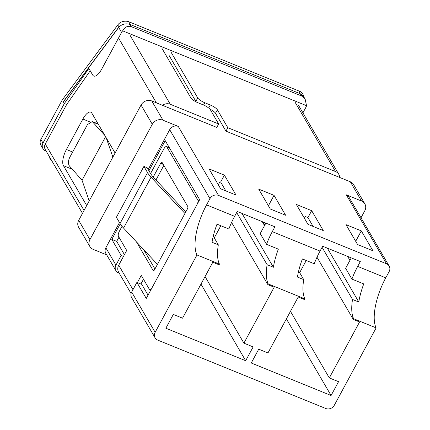 <?xml version="1.0" encoding="UTF-8"?>
<svg xmlns="http://www.w3.org/2000/svg" width="430" height="430" viewBox="0 0 430 430"><rect width="100%" height="100%" fill="white"/><g stroke="black" fill="none" stroke-linecap="round" stroke-linejoin="round"><path stroke-width="0.64" d="M302.919 112.837L305.854 107.409A8.127 7.229 149.7 0 0 306.542 105.694L305.16 99.201L301.65 96.008L300.35 93.783L130.01 24.44L131.311 26.665C127.758 25.564 124.877 26.956 122.652 30.836A8.127 7.229 149.7 0 0 121.572 32.39L118.691 27.45L63.36 101.883L64.333 103.555L88.859 68.445L92.724 75.067A13.002 4.902 -67.8 0 0 93.794 76.062A13.002 4.902 -67.8 0 0 101.695 69.149L121.572 32.39M300.35 93.783L303.532 96.411L305.16 99.201M118.691 27.45C121.755 24.102 125.528 23.102 130.01 24.44M301.65 96.008L131.311 26.665M306.542 105.694L122.652 30.836M82.479 213.355L45.258 149.554A6.504 5.784 -30.3 0 1 45.295 144.007L66.655 104.501L64.333 103.555L66.655 104.501L90.23 70.789M209.856 109.075A6.504 1.677 -151.6 0 1 215.521 113.278L225.944 131.15L339.695 177.456A8.127 7.229 149.7 0 0 338.808 174.354A8.127 7.229 149.7 0 0 335.524 171.543L295.276 102.55M169.038 55.379L195.865 101.367A6.504 1.677 28.4 0 0 196.359 102.017M130.043 35.287L170.291 104.28L218.666 123.974L216.795 127.425L151.763 100.953L162.997 120.206A8.127 7.229 149.7 0 0 152.29 124.275L89.924 239.618A8.127 7.229 149.7 0 0 89.875 246.551A8.127 7.229 149.7 0 0 93.159 249.362L106.699 254.877M361.001 217.79L364.79 210.781A8.127 7.229 149.7 0 0 364.839 203.847A8.127 7.229 149.7 0 0 361.549 201.036L350.321 181.782L339.695 177.456M89.875 246.551L78.642 227.298A8.127 7.229 -30.3 0 1 78.69 220.364L89.924 239.618M152.29 124.275L141.056 105.022L78.69 220.364M141.056 105.022A8.127 7.229 -30.3 0 1 151.763 100.953M115.906 270.658L105.802 253.329A6.504 5.784 -30.3 0 1 105.839 247.782L115.944 265.111A6.504 5.784 149.7 0 0 115.906 270.658A6.504 5.784 149.7 0 0 118.535 272.905L119.191 273.174M361.318 230.888L345.983 224.643L357.588 244.541L372.923 250.781L361.318 230.888L355.691 241.294M224.395 175.15L209.055 168.904L220.66 188.802L236 195.043L224.395 175.15L220.66 182.057L219.929 181.756L218.306 184.76M274.034 195.354L258.693 189.114L270.303 209.007L285.638 215.253L274.034 195.354L268.406 205.76M311.68 210.684L296.34 204.438L307.95 224.331L323.285 230.577L311.68 210.684L307.944 217.591L305.332 216.526L304.397 218.246M148.183 169.468L169.7 129.677A6.504 5.784 -30.3 0 1 178.262 126.42L162.997 120.206M376.148 327.886A40.635 15.329 -67.8 0 1 385.753 277.839L389.123 271.604A6.504 5.784 149.7 0 0 389.161 266.057A6.504 5.784 149.7 0 0 386.532 263.81L218.51 195.413A6.504 5.784 149.7 0 0 209.947 198.665L206.577 204.9A40.635 15.329 -67.8 0 0 196.972 254.947L155.149 332.304A6.504 5.784 149.7 0 0 155.106 337.851A6.504 5.784 149.7 0 0 157.735 340.103L325.757 408.5A6.504 5.784 149.7 0 0 334.32 405.243L376.148 327.886L353.664 318.738A40.635 15.329 -67.8 0 1 352.519 299.468L358.792 302.021A40.635 15.329 -67.8 0 1 363.758 283.918L351.907 279.091L345.623 268.32L351.267 257.882M361.549 201.036L346.284 194.817A6.504 5.784 -30.3 0 1 348.913 197.069L389.161 266.057M196.972 254.947L219.456 264.101A40.635 15.329 112.2 0 1 218.311 244.837L212.038 242.283A40.635 15.329 112.2 0 1 217.005 224.175L228.857 229.002A40.635 15.329 112.2 0 1 234.64 216.322L237.263 211.474L274.91 226.798L272.287 231.652A40.635 15.329 -67.8 0 0 266.503 244.326L278.355 249.153A40.635 15.329 -67.8 0 0 273.389 267.256L267.116 264.703A40.635 15.329 -67.8 0 0 268.261 283.967L304.865 298.866L304.488 299.56L298.216 297.006L267.965 352.949L258.726 349.192L251.26 363.006L331.084 395.498L338.555 381.684L329.315 377.927L359.566 321.979L353.293 319.425L353.664 318.738M265.864 223.116L260.22 233.554L266.503 244.326M304.865 298.866A40.635 15.329 112.2 0 1 303.714 279.602L297.442 277.049A40.635 15.329 112.2 0 1 302.408 258.941L314.26 263.767A40.635 15.329 112.2 0 1 320.044 251.093L322.667 246.239L360.313 261.564L357.69 266.417A40.635 15.329 -67.8 0 0 351.907 279.091M46.16 151.097L45.564 150.855A6.504 5.784 -30.3 0 1 42.935 148.608A6.504 5.784 -30.3 0 1 42.973 143.061L64.333 103.555L63.285 101.759L118.4 27.617L118.035 24.612L62.237 99.964L40.877 139.465L42.973 143.061M105.839 247.782L119.475 222.557M115.944 265.111L121.174 255.441L111.816 239.397L120.228 223.837M148.93 170.753L165.217 140.626L199.665 199.671L146.259 298.442L136.901 282.397L131.671 292.067L155.149 332.304M115.1 153.021L91.837 113.144A13.002 4.902 -67.8 0 0 90.768 112.149A13.002 4.902 -67.8 0 0 82.866 119.062L66.413 149.489A13.002 4.902 -67.8 0 0 63.436 165.674L86.699 205.551M219.456 264.101L219.085 264.794L212.812 262.236L182.562 318.184L173.322 314.421L165.856 328.235L245.68 360.732L253.152 346.919L243.912 343.161L274.163 287.213L267.885 284.66L268.261 283.967M350.321 181.782A8.127 7.229 -30.3 0 1 353.605 184.594L364.839 203.847M225.82 190.899L220.66 182.057M213.269 236.188L218.311 244.837M264.525 225.583L262.225 221.633M241.961 213.382L273.389 267.256M236.683 212.538L267.116 264.703M231.593 222.444L267.885 284.66M214.258 237.892L220.832 225.734M205.062 276.565L243.912 343.161M200.982 284.112L245.68 360.732M313.104 226.433L307.944 217.591M349.934 260.349L347.628 256.398M327.364 248.153L358.792 302.021M322.086 247.309L352.519 299.468M316.996 257.21L353.293 319.425M298.673 270.954L303.714 279.602M299.662 272.658L306.235 260.505M290.465 311.331L329.315 377.927M286.385 318.883L331.084 395.498M123.491 256.382L121.174 255.441M155.106 337.851L131.634 297.614A6.504 5.784 -30.3 0 1 131.671 292.067M148.049 295.13L141.782 284.38L136.901 282.397M124.431 254.646L116.697 241.38L111.816 239.397M116.697 241.38L118.959 237.199M167.678 147.092L168.307 145.926M350.944 258.484L350.38 257.522M264.848 224.992L263.096 221.987M98.137 123.937L92.256 121.545L87.441 124.646L69.73 157.407C68.096 160.933 67.999 163.792 69.44 165.991L82.044 180.267L89.193 200.934M92.256 121.545L104.861 135.466M112.886 157.127L106.167 137.702M82.044 180.267L105.592 136.719M218.666 123.974L210.367 109.747A6.504 1.677 28.4 0 0 203.293 104.909L197.924 102.727A6.504 1.677 -151.6 0 1 190.85 97.889L161.895 48.257M170.291 104.28A8.127 7.229 149.7 0 0 162.389 105.275M170.903 51.922L197.736 97.911A6.504 1.677 28.4 0 0 204.809 102.748L210.313 104.99A6.504 1.677 -151.6 0 1 217.386 109.827L227.809 127.694L225.944 131.15M227.809 127.694L335.524 171.543M42.935 148.608L40.839 145.012A6.504 5.784 -30.3 0 1 40.877 139.465M299.758 93.541L299.479 91.219L129.14 21.871L129.425 24.225M299.479 91.219A8.127 6.224 -6.9 0 1 303.419 95.82L303.478 96.325M118.035 24.612A8.127 6.224 -6.9 0 1 129.14 21.871M120.249 25.875L118.4 27.617M49.692 157.154A8.707 3.284 -67.8 0 0 50.874 159.675A8.707 3.284 -67.8 0 0 51.213 159.761M185.765 211.99L153.87 177.757A41.285 10.664 -151.6 0 1 150.371 173.22L147.173 167.738L143.91 166.41L147.544 172.64A41.285 10.664 28.4 0 0 151.08 177.208L184.954 213.484L187.324 209.098A2.064 0.779 -67.8 0 0 187.797 206.529L162.062 162.416A2.064 0.779 -67.8 0 0 161.89 162.255A2.064 0.779 -67.8 0 0 160.637 163.352L153.23 177.052M122.023 226.32L119.395 231.184A4.128 1.559 -67.8 0 0 118.449 236.323L126.694 250.459L118.712 265.224L132.972 289.664M163.83 165.442L155.961 179.998M143.625 249.556L154.95 268.97M140.911 284.031L143.491 279.253M184.954 213.484L154.601 269.621A2.064 0.779 -67.8 0 1 153.349 270.717A2.064 0.779 -67.8 0 1 153.177 270.561L136.428 241.848M137.369 282.585L141.25 275.41L149.43 289.428A4.128 1.559 -67.8 0 0 149.769 289.745A4.128 1.559 -67.8 0 0 151.51 288.734M197.461 203.745A4.128 1.559 -67.8 0 0 197.778 200.014L166.792 146.909A4.128 1.559 -67.8 0 0 166.453 146.592A4.128 1.559 -67.8 0 0 163.943 148.785L150.559 173.537M131.091 293.572L118.664 272.271A8.256 7.342 -30.3 0 1 118.712 265.224M143.91 166.41L116.406 217.284L120.034 223.514A41.285 10.664 28.4 0 0 123.571 228.083L157.445 264.359M178.262 126.42L218.51 195.413M386.532 263.81L346.284 194.817M209.947 198.665L169.7 129.677M385.753 277.839L357.69 266.417M234.64 216.322L206.577 204.9M45.295 144.007L84.054 210.442M156.364 102.824L119.336 39.356M320.044 251.093L272.287 231.652M98.346 124.302L93.127 122.179M89.843 121.9L82.866 119.062M72.638 152.021L66.413 149.489M72.369 169.312L63.436 165.674M204.809 102.748L203.578 105.028M210.313 104.99L208.679 108.005M217.386 109.827L215.521 113.278M197.736 97.911L195.865 101.367M169.533 148.022L166.792 146.909M199.171 200.584L197.778 200.014M163.223 164.405L160.637 163.352M153.58 270.723L153.177 270.561M151.08 177.208L123.571 228.083M147.544 172.64L120.034 223.514M338.808 174.354L298.56 105.361M51.256 159.831L50.874 159.675M169.399 147.791L166.453 146.592M150.747 290.142L149.769 289.745"/></g></svg>
